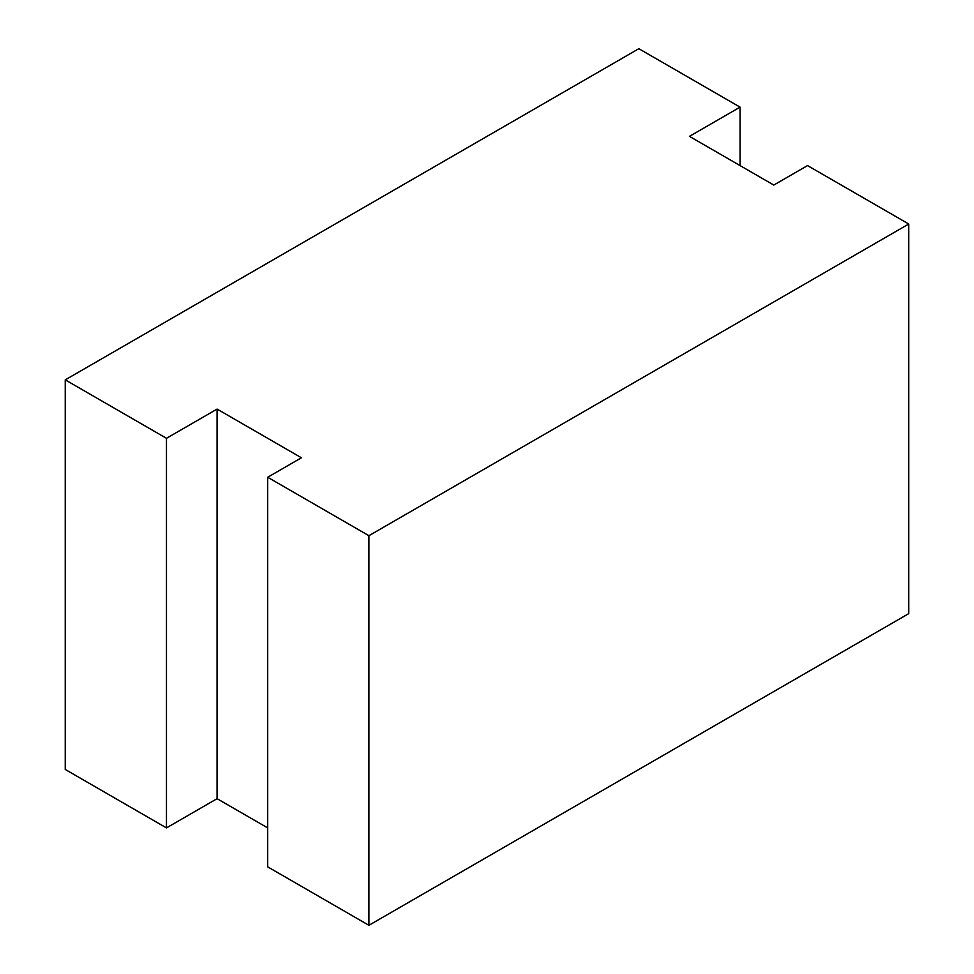 <?xml version="1.0" encoding="UTF-8"?>
<svg xmlns="http://www.w3.org/2000/svg" width="974" height="974" viewBox="0 0 974 974"><rect width="100%" height="100%" fill="white"/><g stroke="black" fill="none" stroke-linecap="round" stroke-linejoin="round"><path stroke-width="1.46" d="M740.057 107.14L689.446 136.36L773.794 185.06L807.531 165.58L908.754 224.02L368.903 535.7L267.692 477.26L301.429 457.78L217.08 409.08L166.469 438.3L65.246 379.86L638.834 48.7L740.057 107.14L740.057 165.58M368.903 535.7L368.903 925.3L908.754 613.62L908.754 224.02M368.903 925.3L267.692 866.86L267.692 477.26M267.692 827.9L217.08 798.68L217.08 409.08M217.08 798.68L166.469 827.9L166.469 438.3M166.469 827.9L65.246 769.46L65.246 379.86"/></g></svg>

